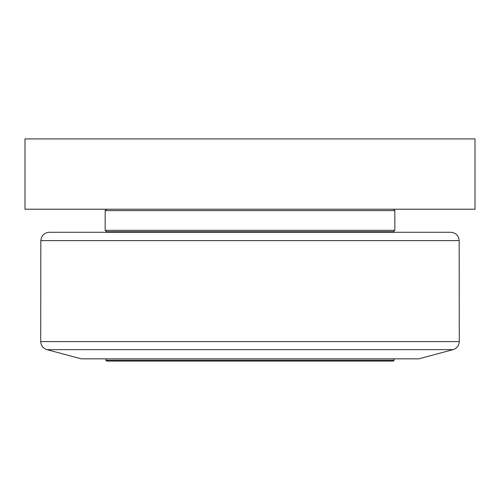<?xml version="1.0" encoding="UTF-8"?>
<svg xmlns="http://www.w3.org/2000/svg" width="500" height="500" viewBox="0 0 500 500"><rect width="100%" height="100%" fill="white"/><g stroke="black" fill="none" stroke-linecap="round" stroke-linejoin="round"><path stroke-width="0.75" d="M105.862 360.25L106.706 361.094L393.294 361.094L394.137 360.25L105.862 360.25L105.862 358.844M392.594 231.719L392.594 232.281L107.406 232.281L107.406 231.719M459.175 240.606C458.625 235.544 455.812 232.769 450.737 232.281L49.262 232.281C44.188 232.769 41.375 235.544 40.825 240.606L459.175 240.606L459.281 341.6L40.719 341.6C41.006 345.681 43.094 348.369 46.975 349.656L453.025 349.656C456.906 348.369 458.994 345.681 459.281 341.6M453.025 349.656L418.75 358.844L81.25 358.844L46.975 349.656M106.562 231.719L393.438 231.719L394.844 230.312L105.156 230.312L106.562 231.719M106.562 209.219L105.156 210.625L394.844 210.625L394.844 230.312M25 209.219L475 209.219L475 138.906L25 138.906L25 209.219M394.137 358.844L394.137 360.25M40.825 240.606L40.719 341.6M105.156 210.625L105.156 230.312M393.438 209.219L394.844 210.625"/></g></svg>
